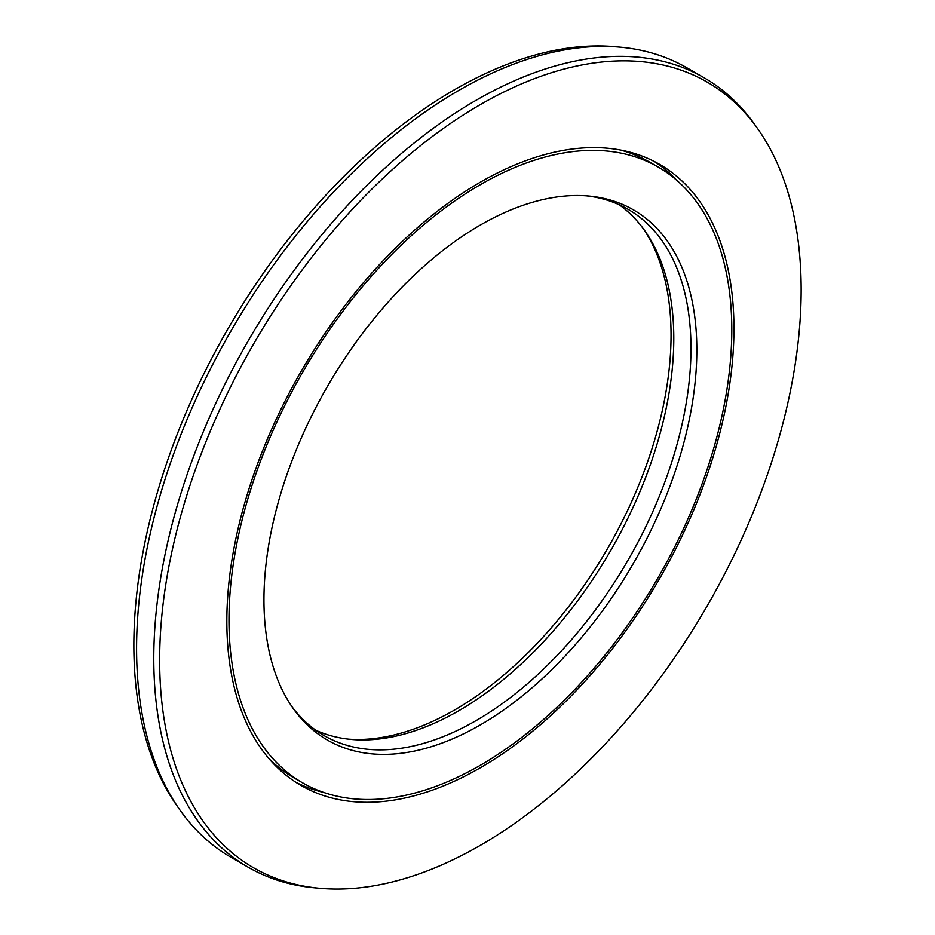 <?xml version="1.0" encoding="UTF-8"?>
<svg xmlns="http://www.w3.org/2000/svg" width="935" height="935" viewBox="0 0 935 935"><rect width="100%" height="100%" fill="white"/><g stroke="black" fill="none" stroke-linecap="round" stroke-linejoin="round"><path stroke-width="1.4" d="M348.661 739.164A306.096 176.727 -60 0 0 454.609 709.981A306.096 176.727 120 0 0 643.35 228.748M302.624 782.852A355.545 205.268 -60 0 1 248.126 497.946A355.545 205.268 -60 0 1 480.391 184.639A355.545 205.268 120 0 1 658.158 167.038A355.545 205.268 120 0 1 712.657 451.932A355.545 205.268 120 0 1 480.391 765.239A355.545 205.268 -60 0 1 302.624 782.852L294.022 777.885A355.545 205.268 -60 0 1 268.871 758.507M658.158 167.038L649.568 162.071A355.545 205.268 120 0 0 620.197 149.974M480.391 724.87A306.096 176.727 -60 0 1 293.111 708.356A306.096 176.727 -60 0 1 292.865 458.407A306.096 176.727 -60 0 1 480.391 225.019A306.096 176.727 120 0 1 588.898 196.046A306.096 176.727 120 0 1 689.411 419.125A306.096 176.727 120 0 1 480.391 724.87M586.338 195.836A303.887 175.441 120 0 1 628.039 209.288A303.887 175.441 120 0 1 674.614 452.797A303.887 175.441 120 0 1 476.09 720.581A303.887 175.441 -60 0 1 324.153 735.635A303.887 175.441 -60 0 1 291.65 706.252M315.808 730.247A303.887 175.441 -60 0 0 351.186 739.421A303.887 175.441 -60 0 0 458.91 710.658A303.887 175.441 120 0 0 645.08 478.954A303.887 175.441 120 0 0 644.834 230.805A303.887 175.441 120 0 0 619.192 204.753M757.923 129.042A453.615 261.894 120 0 1 758.297 499.442A453.615 261.894 120 0 1 480.391 845.322A453.615 261.894 -60 0 1 319.606 888.25A453.615 261.894 -60 0 1 170.637 557.657A453.615 261.894 -60 0 1 480.391 104.568A453.615 261.894 120 0 1 757.923 129.042L754.989 124.869A455.824 263.167 120 0 0 704.008 77.71A455.824 263.167 120 0 0 476.09 100.279A455.824 263.167 -60 0 0 178.316 501.955A455.824 263.167 -60 0 0 248.184 867.212L230.992 857.29A455.824 263.167 -60 0 1 180.011 810.131A455.824 263.167 -60 0 1 179.649 437.919A455.824 263.167 -60 0 1 458.91 90.356A455.824 263.167 120 0 1 620.478 47.217A455.824 263.167 120 0 1 686.816 67.787L704.008 77.71M319.606 888.25L314.522 887.783A455.824 263.167 -60 0 1 248.184 867.212M480.391 767.728A358.584 207.032 -60 0 1 301.105 785.482A358.584 207.032 -60 0 1 246.139 498.145A358.584 207.032 -60 0 1 480.391 182.161A358.584 207.032 120 0 1 659.678 164.408A358.584 207.032 120 0 1 714.644 451.745A358.584 207.032 120 0 1 480.391 767.728M323.615 792.401A358.584 207.032 -60 0 1 295.811 782.244M676.928 180.443A358.584 207.032 120 0 0 654.231 161.439M180.011 810.131L177.077 805.958A453.615 261.894 -60 0 1 176.703 435.558A453.615 261.894 -60 0 1 454.609 89.678A453.615 261.894 120 0 1 615.394 46.75L620.478 47.217"/></g></svg>
